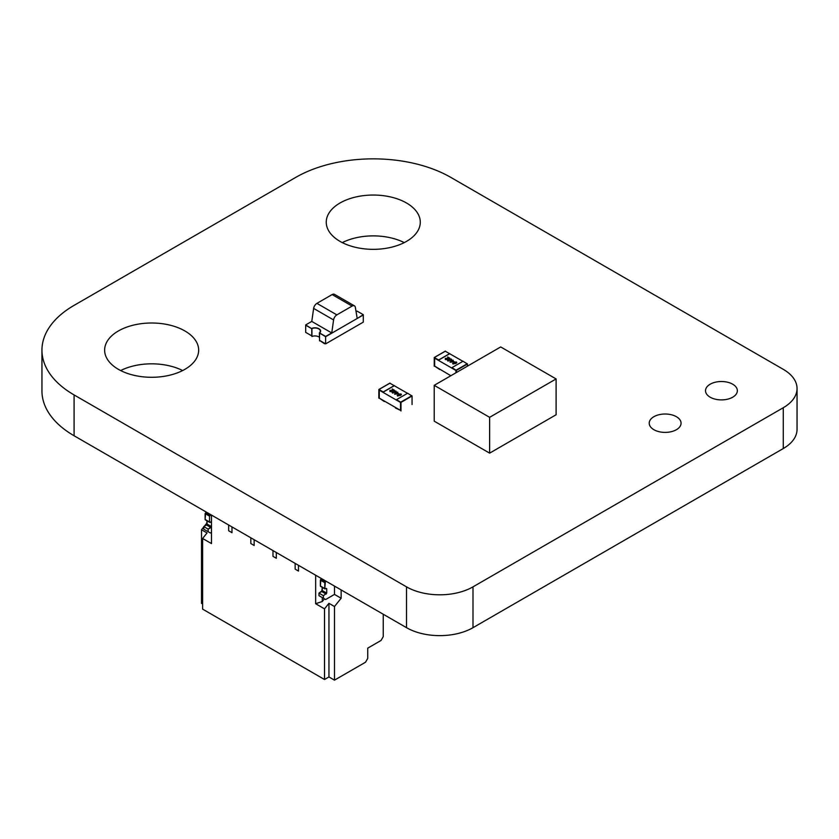 <?xml version="1.0" encoding="UTF-8"?>
<svg xmlns="http://www.w3.org/2000/svg" width="839" height="839" viewBox="0 0 839 839"><rect width="100%" height="100%" fill="white"/><g stroke="black" fill="none" stroke-linecap="round" stroke-linejoin="round"><path stroke-width="1.26" d="M450.837 177.407L783.269 369.338A46.974 27.121 180 0 1 797.05 388.53A46.974 27.121 180 0 1 783.269 407.723L472.997 586.849A46.974 27.121 180 0 1 406.516 586.849L74.084 394.928A109.678 63.324 180 0 1 41.95 350.146A109.678 63.324 180 0 1 74.084 305.365L295.706 177.407A109.678 63.324 180 0 1 450.837 177.407M797.05 388.53L797.05 429.358A46.974 27.121 180 0 1 783.269 448.55L472.997 627.677A46.974 27.121 180 0 1 406.516 627.677L74.084 435.756A109.678 63.324 180 0 1 41.95 390.974L41.95 350.146M404.251 242.607A47.015 27.142 0 0 0 342.291 242.607M340.026 241.391A47.015 27.142 0 0 0 391.257 247.274A47.015 27.142 0 0 0 420.287 222.199A47.015 27.142 0 0 0 373.271 195.047A47.015 27.142 0 0 0 326.256 222.199A47.015 27.142 0 0 0 340.026 241.391M710.172 397.204A15.92 9.187 0 0 0 727.528 399.196A15.92 9.187 0 0 0 737.355 390.701A15.92 9.187 0 0 0 721.435 381.514A15.92 9.187 0 0 0 705.515 390.701A15.92 9.187 0 0 0 710.172 397.204M182.64 370.555A47.015 27.142 0 0 0 120.669 370.555M118.404 369.338A47.015 27.142 0 0 0 169.646 375.222A47.015 27.142 0 0 0 198.665 350.146A47.015 27.142 0 0 0 151.649 323.005A47.015 27.142 0 0 0 104.634 350.146A47.015 27.142 0 0 0 118.404 369.338M653.885 429.704A15.92 9.187 0 0 0 671.231 431.697A15.92 9.187 0 0 0 681.069 423.202A15.92 9.187 0 0 0 665.138 414.015A15.92 9.187 0 0 0 649.218 423.202A15.92 9.187 0 0 0 653.885 429.704M305.679 324.934L311.772 328.71L305.679 324.934L311.772 321.421L313.639 308.416L333.586 319.932L331.72 333.188L357.204 318.474L355.348 307.368A4.698 2.716 -60 0 0 354.425 305.857L334.478 294.342A4.698 2.716 -60 0 0 332.129 294.573L352.076 306.088A4.698 2.716 -60 0 1 354.425 305.857M352.076 306.088L336.858 314.877L316.911 303.361L332.129 294.573M333.586 319.932A4.698 2.716 -60 0 1 336.858 314.877M313.639 308.416A4.698 2.716 -60 0 1 316.911 303.361M311.772 335.883L305.679 332.359L305.679 325.196L311.772 328.71L311.772 335.883M324.515 343.749L319.533 340.361L324.966 343.487M319.365 332.842L319.586 340.896L319.365 332.842A5.338 3.083 0 0 0 320.32 331.08A5.338 3.083 0 0 0 317.457 328.353A5.338 3.083 0 0 0 311.94 328.552L311.72 328.427A5.642 3.262 180 0 1 317.572 328.185A5.642 3.262 180 0 1 320.634 331.08A5.642 3.262 180 0 1 319.586 332.968M319.365 337.257A5.338 3.083 0 0 0 311.94 336.491L311.94 328.552M311.72 328.427L311.94 336.491M311.772 321.421L331.72 332.936L325.626 336.449L319.533 332.936L325.626 336.712L331.72 332.936M311.772 328.458A5.548 3.209 180 0 1 317.562 328.185A5.548 3.209 180 0 1 320.603 331.038A5.548 3.209 180 0 1 319.533 332.936M325.626 336.449L319.533 333.188L319.533 340.361L325.626 343.875L325.626 336.712L363.297 314.961L357.204 318.474L363.297 314.698L357.204 311.185A5.548 3.209 180 0 1 356.051 311.563A5.642 3.262 180 0 0 357.267 311.217L357.036 311.091A5.338 3.083 0 0 1 356.019 311.405M363.297 314.698L363.297 322.124L325.626 343.875M395.431 407.953L400.539 410.386L379.259 398.106L379.259 390.177L400.539 402.458L396.543 399.637L400.979 402.395L412.054 395.998L412.054 404.566M400.539 410.386L400.539 402.458L400.539 410.386M400.979 410.963L400.979 402.395M396.543 399.637L407.628 393.239L412.054 395.998M384.356 401.556L379.259 398.106L379.259 390.177L383.245 391.96L378.861 389.485L378.819 398.168M407.513 393.313L389.894 383.203M394.33 385.562L383.245 391.96M383.245 392.474L396.543 400.151L383.245 392.474M394.33 385.699L383.245 392.096M397.613 395.903L398.231 394.32L400.979 393.963L401.399 394.571L400.36 395.547L397.193 395.368M398.231 394.32L400.979 393.963L401.399 394.571M391.981 391.572L389.978 391.498L389.873 390.387L393.439 390.156L392.243 388.971L394.414 390.219L390.303 390.628L390.376 391.289L391.981 391.572M389.978 391.498L389.873 390.387L393.439 390.156M390.303 390.628L390.376 391.414L391.876 391.624M396.501 392.851L397.738 392.138L397.35 392.851L398.808 393.69L394.75 394.204L396.501 392.851L394.571 394.099M392.495 392.956L393.113 391.362L395.861 391.005L396.281 391.624L395.242 392.6L392.075 392.411M393.113 391.362L395.861 391.005L396.281 391.624M397.613 396.039L398.231 394.445M400.979 394.089L401.399 394.708M389.978 391.635L389.873 390.513M390.303 390.754L390.376 391.414L390.303 390.754M394.299 390.282L392.243 388.971M397.35 392.851L398.693 393.753M396.931 392.61L397.738 392.274M392.495 393.082L393.113 391.498M395.861 391.142L396.281 391.75M400.801 394.561L398.672 395.809L397.78 395.442M400.591 394.309L399.93 395.431L397.77 395.505M397.854 393.638L395.735 393.921L396.931 393.103L397.854 393.638L395.735 393.795M395.693 391.614L393.554 392.862L392.662 392.484M395.484 391.362L394.823 392.474L392.662 392.547M398.001 395.819L398.651 394.561L400.591 394.183M392.883 392.862L393.543 391.614L395.484 391.236M450.837 375.736L434.665 366.119L434.665 358.19L455.944 370.471L451.948 367.65L456.385 370.408L467.459 364.011L467.459 366.14M455.944 372.789L455.944 370.471L455.944 372.789M456.385 372.537L456.385 370.408M451.948 367.65L463.034 361.252L467.459 364.011M439.762 369.569L434.665 366.119L434.665 358.19L438.65 359.973L434.266 357.498L434.224 366.182M462.918 361.315L445.299 351.216M449.735 353.576L438.65 359.973M438.65 360.487L451.948 368.164L438.65 360.487M449.735 353.712L438.65 360.109M453.018 363.916L453.637 362.333L456.385 361.976L456.804 362.584L455.766 363.56L452.588 363.381M453.637 362.333L456.385 361.976L456.804 362.584M447.386 359.585L445.383 359.512L445.278 358.389L448.844 358.169L447.648 356.984L449.819 358.232L445.708 358.641L445.782 359.302L447.386 359.585M445.383 359.512L445.278 358.389L448.844 358.169M445.708 358.641L445.782 359.428L447.281 359.637M451.906 360.864L453.144 360.151L452.756 360.864L454.214 361.703L450.155 362.217L451.906 360.864L449.977 362.112M447.9 360.969L448.519 359.375L451.267 359.019L451.686 359.637L450.648 360.613L447.481 360.424M448.519 359.375L451.267 359.019L451.686 359.637M453.018 364.042L453.637 362.458M456.385 362.102L456.804 362.721M445.383 359.637L445.278 358.526M445.708 358.767L445.782 359.428L445.708 358.767M449.704 358.295L447.648 356.984M452.756 360.864L454.098 361.766M452.336 360.623L453.144 360.277M447.9 361.095L448.519 359.501M451.267 359.155L451.686 359.763M456.206 362.574L454.077 363.822L453.186 363.455M455.997 362.322L455.336 363.444L453.175 363.518M453.259 361.651L451.141 361.934L452.336 361.116L453.259 361.651L451.141 361.808M451.099 359.627L448.959 360.875L448.068 360.497M450.889 359.375L450.228 360.487L448.068 360.56M453.406 363.832L454.056 362.574L455.997 362.196M448.288 360.875L448.949 359.627L450.889 359.239M205.67 519.781L210.107 522.34L211.491 522.183L209.551 522.026L209.551 516.142L210.883 514.737L209.551 516.142L209.551 522.026L209.551 516.142L205.115 513.583L209.551 516.142L210.883 514.737M210.935 521.868L210.107 522.34L205.115 519.467L205.67 512.619L210.107 515.177L205.67 512.619L206.446 512.178L205.115 513.583L205.115 519.467L205.115 513.583L209.551 516.142M211.491 532.356L210.379 532.996L203.73 529.157L210.379 532.996L211.491 532.356L210.379 532.996L208.166 531.716L208.166 529.157L211.491 526.598L208.166 529.157L210.935 527.563L206.499 525.004L210.935 527.563L211.491 526.598L207.055 524.039L206.499 525.004L210.935 527.563M203.73 526.598L203.73 529.157L210.379 532.996L203.73 529.157L203.73 526.598L203.73 529.157L208.166 531.716L208.166 529.157L203.73 526.598L206.499 525.004L203.73 526.598L208.166 529.157L203.73 526.598L206.499 525.004L207.055 520.851L207.055 524.039L211.491 526.598L207.055 524.039L206.499 525.004M341.137 589.932L341.137 598.249L334.488 594.411L325.626 599.528L334.488 594.411L341.137 598.249L341.137 589.932L341.137 598.249L334.488 594.411L334.488 586.094L334.488 594.411L325.626 599.528L323.403 598.249L323.403 595.69L326.728 593.131L326.728 588.716L324.787 588.559L326.728 588.716L324.787 588.559L324.787 582.675L320.362 580.116L320.362 586L320.918 579.151L320.362 580.116L324.787 582.675L320.362 580.116L320.519 586.356L324.787 588.559L320.918 586.325M326.119 581.27L325.343 581.71L320.918 579.151L325.343 581.71L324.787 588.559L324.787 582.675L326.119 581.27L325.343 581.71L320.918 579.151L320.362 580.116M323.403 598.249L323.403 595.69L323.403 598.249L318.977 595.69L325.626 599.528L318.977 595.69L318.977 593.131L322.302 590.572L322.302 587.384L322.302 591.852M323.403 595.69L326.728 593.131L326.728 588.716L326.728 593.131L322.302 590.572L326.728 593.131L323.403 595.69L318.977 593.131L321.746 591.537L326.172 594.096L321.746 591.537L322.302 587.384L322.302 590.572L318.977 593.131L318.977 595.69L318.977 593.131L323.403 595.69L318.977 593.131M295.15 563.389L295.15 569.146L298.474 571.065L295.15 569.146L295.15 563.389L295.15 569.146L298.474 571.065L298.474 565.308L298.474 571.065L295.15 569.146L295.15 563.389M272.99 550.594L272.99 556.351L276.314 558.271L272.99 556.351L272.99 550.594L272.99 556.351L276.314 558.271L276.314 552.513L276.314 558.271L272.99 556.351L272.99 550.594M250.83 537.799L250.83 543.557L254.154 545.476L250.83 543.557L250.83 537.799L250.83 543.557L254.154 545.476L254.154 539.718L254.154 545.476L250.83 543.557L250.83 537.799M228.659 525.004L228.659 530.762L231.983 532.681L228.659 530.762L228.659 525.004L228.659 530.762L231.983 532.681L231.983 526.923L231.983 532.681L228.659 530.762L228.659 525.004M324.431 598.847L322.302 601.5L322.302 597.609L322.302 601.5L324.431 598.847L322.302 601.5L315.653 603.723L324.515 608.841L324.515 679.506L202.619 609.124L202.619 538.47L202.619 609.124L324.515 679.506L328.951 676.947L334.488 680.146L365.51 662.233L367.734 658.395L365.51 662.233L334.488 680.146L334.488 606.524L341.137 598.249L334.488 606.524L328.951 603.325L324.515 608.841L324.515 679.506L328.951 676.947L328.951 603.325L334.488 606.524L334.488 680.146L365.51 662.233L367.734 658.395L367.734 648.148L367.734 658.395L367.734 648.148L381.032 640.472L367.734 648.148L381.032 640.472L383.245 636.633L381.032 640.472L383.245 636.633L383.245 614.242M322.302 597.609L322.302 601.5L315.653 603.723L315.653 575.218L315.653 603.723L324.515 608.841L324.515 679.506L202.619 609.124L202.619 538.47L211.491 543.588L202.619 538.47L207.055 532.954L201.517 529.755L201.517 603.367L201.517 529.755L203.73 526.997L201.517 529.755L207.055 532.954L202.619 538.47L211.491 543.588L211.491 515.083M380.581 640.734L367.734 648.159M202.619 604.007L201.517 603.367L202.619 604.007L201.517 603.367L201.517 529.755L203.73 526.997M207.055 522.865L204.328 526.252M500.705 346.947L556.11 378.934L489.619 417.319L434.214 385.332L500.705 346.947M489.619 417.319L489.619 453.144L556.11 414.76L556.11 378.934M489.619 453.144L434.214 421.157L434.214 385.332M206.446 512.178L205.115 513.583M207.055 524.039L207.055 520.851M208.166 531.716L208.166 529.157M326.728 588.716L326.172 588.401M325.343 581.71L324.787 582.675M320.918 579.151L321.694 578.711M298.474 565.308L298.474 571.065L295.15 569.146L298.474 571.065L298.474 565.308M276.314 552.513L276.314 558.271L272.99 556.351L276.314 558.271L276.314 552.513M254.154 539.718L254.154 545.476L250.83 543.557L254.154 545.476L254.154 539.718M231.983 526.923L231.983 532.681L228.659 530.762L231.983 532.681L231.983 526.923M324.515 679.506L328.951 676.947L334.488 680.146L334.488 606.524L341.137 598.249M322.302 601.5L315.653 603.723L324.515 608.841L328.951 603.325L334.488 606.524M334.488 680.146L328.951 676.947L328.951 603.325L324.515 608.841M328.951 676.947L328.951 603.325M202.619 538.47L207.055 532.954L201.517 529.755M334.488 594.411L334.488 586.094M315.653 603.723L315.653 575.218M783.269 448.55L783.269 407.723M472.997 627.677L472.997 586.849M406.516 627.677L406.516 586.849M74.084 435.756L74.084 394.928M411.897 395.704L400.811 402.101M378.976 389.506L390.062 383.108M467.302 363.717L456.217 370.114M434.382 357.508L445.467 351.111M205.115 519.467L209.551 522.026M205.67 512.619L210.107 515.177M324.787 588.559L320.362 586M326.172 594.096L321.746 591.537M326.728 593.131L322.302 590.572M389.946 383.087L378.861 389.485M445.352 351.101L434.266 357.498M205.282 519.823L209.708 522.382M324.955 588.915L320.519 586.356"/></g></svg>
